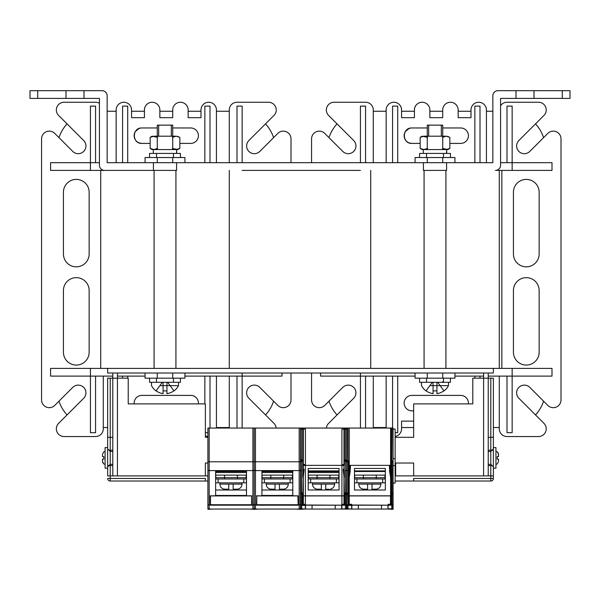 <?xml version="1.0" encoding="UTF-8"?>
<svg xmlns="http://www.w3.org/2000/svg" width="600" height="600" viewBox="0 0 600 600"><rect width="100%" height="100%" fill="white"/><g stroke="black" fill="none" stroke-linecap="round" stroke-linejoin="round"><path stroke-width="0.9" d="M499.283 170.4L499.283 368.4M445.928 368.4L445.928 170.4M424.072 170.4L424.072 368.4M229.282 368.4L229.282 170.4M370.718 170.4L370.718 368.4M175.928 368.4L175.928 170.4M154.072 170.4L154.072 368.4M320.572 373.028L320.572 376.118L415.072 376.118M480 378.173L480 376.118L454.928 376.118M480 376.118L483.6 376.118M488.235 376.118L552 376.118L552 368.4L512.145 368.4L512.145 432.683L507 432.683L507 376.118M512.145 368.4L493.373 368.4L493.373 373.028L107.655 373.028L107.655 368.4L90.427 368.4L90.427 376.118L112.792 376.118M360.428 428.055L360.428 373.028M365.572 428.055L365.572 376.118M486.428 162.683L486.428 109.972L486.428 111.255L492.855 111.255L492.855 95.828A5.145 5.145 0 0 1 498 90.683L516 90.683L516 98.4L500.572 98.4L500.572 105.705A7.717 7.717 0 0 1 507 102.255L538.523 102.255A7.717 7.717 0 0 1 543.975 115.425L518.88 140.52A7.717 7.717 0 0 0 518.88 151.425A7.717 7.717 0 0 0 529.793 151.425L547.83 133.387A7.717 7.717 0 0 1 561 138.84L561 399.96A7.717 7.717 0 0 1 547.83 405.412L529.793 387.375A7.717 7.717 0 0 0 518.88 387.375A7.717 7.717 0 0 0 518.88 398.28L543.975 423.375A7.717 7.717 0 0 1 538.523 436.545L507 436.545A7.717 7.717 0 0 1 499.283 428.827L499.283 376.118M414.428 111.255L401.572 111.255L401.572 109.972A7.717 7.717 0 0 0 393.855 102.255A7.717 7.717 0 0 0 386.145 109.972L386.145 162.683M386.145 111.255L373.282 111.255L373.282 109.972L373.282 162.683M311.572 399.96L311.572 373.028L311.572 399.96A7.717 7.717 0 0 0 324.743 405.412L328.98 401.175A38.572 38.572 0 0 0 337.043 414.93M265.53 123.87A38.572 38.572 0 0 1 273.593 137.625L277.83 133.387A7.717 7.717 0 0 1 291 138.84L291 162.683L311.572 162.683L311.572 138.84A7.717 7.717 0 0 1 324.743 133.387L342.78 151.425A7.717 7.717 0 0 0 353.685 151.425A7.717 7.717 0 0 0 353.685 140.52L328.597 115.425A7.717 7.717 0 0 1 334.05 102.255L365.572 102.255A7.717 7.717 0 0 1 373.282 109.972M543.592 401.175A38.572 38.572 0 0 1 535.53 414.93L543.975 423.375M535.53 123.87A38.572 38.572 0 0 1 543.592 137.625L547.83 133.387M500.572 98.4L500.572 165.255A5.145 5.145 0 0 1 495.428 170.4L552 170.4L552 162.683L512.145 162.683L512.145 106.118L507 106.118L507 162.683L500.572 162.683M501.855 170.4L501.855 368.4M538.523 436.545L507 436.545M561 138.84L561 399.96M507 102.255L538.523 102.255M539.145 192.255L539.145 253.972A12.855 12.855 0 0 1 526.283 266.827A12.855 12.855 0 0 1 513.428 253.972L513.428 192.255A12.855 12.855 0 0 1 526.283 179.4A12.855 12.855 0 0 1 539.145 192.255M539.145 290.505L539.145 352.215A12.855 12.855 0 0 1 526.283 365.077A12.855 12.855 0 0 1 513.428 352.215L513.428 290.505A12.855 12.855 0 0 1 526.283 277.65A12.855 12.855 0 0 1 539.145 290.505M127.718 162.683L127.718 106.118L122.573 106.118L122.573 162.683L107.145 162.683L492.855 162.683L480 162.683L480 106.118L474.855 106.118L474.855 162.683M401.572 109.972L401.572 117.683L414.428 117.683L414.428 109.972A7.717 7.717 0 0 1 422.145 102.255A7.717 7.717 0 0 1 429.855 109.972L429.855 117.683L442.717 117.683L442.717 109.972A7.717 7.717 0 0 1 450.428 102.255A7.717 7.717 0 0 1 458.145 109.972L458.145 117.683L471 117.683L471 109.972A7.717 7.717 0 0 1 478.717 102.255A7.717 7.717 0 0 1 486.428 109.972M397.717 162.683L397.717 106.118L392.572 106.118L392.572 162.683M442.717 127.972L460.717 127.972A7.717 7.717 0 0 1 468.428 135.683A7.717 7.717 0 0 1 460.717 143.4L449.842 143.4M420.158 143.4L411.855 143.4C401.835 143.79 401.94 127.515 411.855 127.972L427.283 127.972M429.855 109.972L429.855 111.255L442.717 111.255M458.145 109.972L458.145 111.255L471 111.255M311.572 162.683L311.572 138.84M326.377 428.055A7.717 7.717 0 0 1 328.597 423.375L353.685 398.28A7.717 7.717 0 0 0 353.685 387.375A7.717 7.717 0 0 0 342.78 387.375L324.743 405.412M373.282 428.055L373.282 376.118M365.572 162.683L365.572 106.118L360.428 106.118L360.428 162.683M328.98 137.625A38.572 38.572 0 0 1 337.043 123.87L328.597 115.425M386.145 427.545L373.282 427.545M386.145 376.118L386.145 428.055M413.655 427.545L401.572 427.545L401.572 428.827A7.717 7.717 0 0 1 395.145 436.433M397.717 376.118L397.717 432.683L395.145 432.683M401.572 428.827L401.572 421.118L413.655 421.118M468.39 403.882A7.717 7.717 0 0 0 460.717 395.4L411.855 395.4A7.717 7.717 0 0 0 404.145 403.118A7.717 7.717 0 0 0 411.855 410.827L413.655 410.827M499.283 427.545L493.373 427.545M474.855 376.118L474.855 378.173M392.572 376.118L392.572 428.055M334.05 102.255L365.572 102.255M360.428 170.4L242.145 170.4M507 162.683L512.145 162.683L512.145 170.4M409.17 128.453L405.397 131.46M404.317 134.07L404.145 135.683A7.717 7.717 0 0 0 411.855 143.4L409.17 142.913M404.317 137.303L405.397 139.913M411.855 127.972A7.717 7.717 0 0 0 404.145 135.683A7.717 7.717 0 0 1 404.235 134.505A7.717 7.717 0 0 0 404.22 134.61M405.225 131.745A7.717 7.717 0 0 1 406.86 129.81A7.717 7.717 0 0 0 406.838 129.833M409.493 143.025A7.717 7.717 0 0 0 409.8 143.123A7.717 7.717 0 0 1 409.2 142.928A7.717 7.717 0 0 0 409.237 142.942M406.838 141.54A7.717 7.717 0 0 1 405.195 139.583A7.717 7.717 0 0 0 405.225 139.627M404.22 136.762A7.717 7.717 0 0 1 404.145 135.683M117.427 376.118L145.072 376.118M210 428.055L210 376.118L184.928 376.118M210 376.118L282 376.118L282 373.028M242.145 373.028L242.145 428.055M90.427 368.4L50.573 368.4L50.573 376.118L90.427 376.118L90.427 432.683L95.573 432.683L95.573 376.118M229.282 162.683L229.282 109.972A7.717 7.717 0 0 1 237 102.255L268.522 102.255A7.717 7.717 0 0 1 273.975 115.425L248.88 140.52A7.717 7.717 0 0 0 248.88 151.425A7.717 7.717 0 0 0 259.793 151.425L277.83 133.387M229.282 111.255L216.428 111.255L216.428 109.972L216.428 162.683M144.428 111.255L131.572 111.255L131.572 109.972A7.717 7.717 0 0 0 123.855 102.255A7.717 7.717 0 0 0 116.145 109.972L116.145 162.683M67.043 414.93A38.572 38.572 0 0 1 58.98 401.175L54.742 405.412A7.717 7.717 0 0 1 41.572 399.96L41.572 138.84A7.717 7.717 0 0 1 54.742 133.387L72.78 151.425A7.717 7.717 0 0 0 83.685 151.425A7.717 7.717 0 0 0 83.685 140.52L58.597 115.425A7.717 7.717 0 0 1 64.05 102.255L95.573 102.255A7.717 7.717 0 0 1 99.427 103.29L99.427 98.4L84 98.4L84 90.683L102 90.683L66 90.683L66 98.4L30 98.4L30 90.683L66 90.683L37.718 90.683L37.718 98.4M103.282 376.118L103.282 428.827A7.717 7.717 0 0 1 95.573 436.545L64.05 436.545A7.717 7.717 0 0 1 58.597 423.375L83.685 398.28A7.717 7.717 0 0 0 83.685 387.375A7.717 7.717 0 0 0 72.78 387.375L54.742 405.412M273.593 401.175A38.572 38.572 0 0 1 265.53 414.93L273.975 423.375A7.717 7.717 0 0 1 276.195 428.055M291 399.96L291 373.028L291 399.96A7.717 7.717 0 0 1 277.83 405.412L259.793 387.375A7.717 7.717 0 0 0 248.88 387.375A7.717 7.717 0 0 0 248.88 398.28L273.975 423.375M242.145 162.683L242.145 106.118L237 106.118L237 162.683M229.282 376.118L229.282 428.055M291 138.84L291 162.683M237 102.255L268.522 102.255M131.572 109.972L131.572 117.683L144.428 117.683L144.428 109.972A7.717 7.717 0 0 1 152.145 102.255A7.717 7.717 0 0 1 159.855 109.972L159.855 117.683L172.718 117.683L172.718 109.972A7.717 7.717 0 0 1 180.428 102.255A7.717 7.717 0 0 1 188.145 109.972L188.145 117.683L201 117.683L201 109.972A7.717 7.717 0 0 1 208.718 102.255A7.717 7.717 0 0 1 216.428 109.972M210 162.683L210 106.118L204.855 106.118L204.855 162.683M172.718 127.972L190.718 127.972A7.717 7.717 0 0 1 198.428 135.683A7.717 7.717 0 0 1 190.718 143.4L179.843 143.4M150.157 143.4L141.855 143.4C131.835 143.79 131.94 127.515 141.855 127.972L157.282 127.972M107.145 162.683L107.145 95.828L107.145 111.255L116.145 111.255M159.855 109.972L159.855 111.255L172.718 111.255M188.145 109.972L188.145 111.255L201 111.255M41.572 399.96L41.572 138.84M95.573 436.545L64.05 436.545M100.718 368.4L100.718 170.4M184.928 157.545L145.072 157.545L184.928 157.545L184.928 162.683L176.572 162.683L176.572 170.4L50.573 170.4L50.573 162.683L90.427 162.683L90.427 106.118L95.573 106.118L95.573 162.683L99.427 162.683M89.145 192.255A12.855 12.855 0 0 0 76.282 179.4A12.855 12.855 0 0 0 63.427 192.255L63.427 253.972A12.855 12.855 0 0 0 76.282 266.827A12.855 12.855 0 0 0 89.145 253.972L89.145 192.255M89.145 290.505A12.855 12.855 0 0 0 76.282 277.65A12.855 12.855 0 0 0 63.427 290.505L63.427 352.215A12.855 12.855 0 0 0 76.282 365.077A12.855 12.855 0 0 0 89.145 352.215L89.145 290.505M58.98 137.625A38.572 38.572 0 0 1 67.043 123.87L58.597 115.425M107.655 427.545L103.282 427.545M207.9 436.5A7.717 7.717 0 0 1 205.373 435.78M229.282 427.545L216.428 427.545L216.428 428.055L216.428 376.118M207.9 432.683L205.373 432.683M198.39 403.882A7.717 7.717 0 0 0 190.718 395.4L141.855 395.4A7.717 7.717 0 0 0 134.183 403.882M237 376.118L237 428.055M204.855 376.118L204.855 403.882M127.718 378.173L127.718 376.118M122.573 376.118L122.573 378.173M64.05 102.255L95.573 102.255M95.573 162.683L90.427 162.683L90.427 170.4M139.17 128.453L135.398 131.46M134.317 134.07L134.145 135.683A7.717 7.717 0 0 0 141.855 143.4L139.17 142.913M134.317 137.303L135.398 139.913M141.855 127.972A7.717 7.717 0 0 0 134.145 135.683A7.717 7.717 0 0 1 134.235 134.505A7.717 7.717 0 0 0 134.22 134.61M135.225 131.745A7.717 7.717 0 0 1 136.86 129.81A7.717 7.717 0 0 0 136.837 129.833M139.493 143.025A7.717 7.717 0 0 0 139.8 143.123A7.717 7.717 0 0 1 139.2 142.928A7.717 7.717 0 0 0 139.238 142.942M136.837 141.54A7.717 7.717 0 0 1 135.195 139.583A7.717 7.717 0 0 0 135.225 139.627M134.22 136.762A7.717 7.717 0 0 1 134.145 135.683M66 98.4L84 98.4M107.145 95.828A5.145 5.145 0 0 0 102 90.683M562.283 98.4L562.283 90.683L570 90.683L570 98.4L534 98.4L534 90.683L562.283 90.683M176.572 162.683L153.428 162.683L153.428 170.4L104.573 170.4A5.145 5.145 0 0 1 99.427 165.255L99.427 98.4M492.855 95.828L492.855 162.683M516 98.4L534 98.4M516 90.683L534 90.683M446.572 162.683L415.072 162.683L415.072 157.545L454.928 157.545L454.928 162.683L446.572 162.683L446.572 170.4L423.428 170.4L423.428 162.683M107.655 368.4L493.373 368.4M112.792 373.028L112.8 475.882L107.655 475.882L107.655 468.173L105.083 468.173L105.083 447.6L107.655 447.6L107.655 437.317L112.8 437.317L112.8 475.882L117.427 475.882L117.427 373.028M483.6 373.028L483.6 475.882L488.228 475.882L488.235 373.028M415.072 378.173L454.928 378.173L415.072 378.173L415.072 373.028M454.928 373.028L454.928 378.173M442.717 378.173L442.717 373.028L442.717 378.173M427.283 373.028L427.283 378.173L427.283 373.028M145.072 378.173L184.928 378.173L145.072 378.173L145.072 373.028M184.928 373.028L184.928 378.173M172.718 378.173L172.718 373.028L172.718 378.173M157.282 373.028L157.282 378.173L157.282 373.028M454.928 157.545L415.072 157.545M427.283 157.545L427.283 162.683L427.283 157.545M442.717 162.683L442.717 157.545L442.717 162.683M153.428 162.683L145.072 162.683L145.072 157.545M157.282 157.545L157.282 162.683L157.282 157.545M172.718 162.683L172.718 157.545L172.718 162.683M419.572 378.173L450.428 378.173L450.428 382.282L419.572 382.282L419.572 378.173M419.572 382.282L450.428 382.282M443.482 382.282L443.482 378.173M426.518 378.173L426.518 382.282M149.572 378.173L180.428 378.173L180.428 382.282L149.572 382.282L149.572 378.173M149.572 382.282L180.428 382.282M173.483 382.282L173.483 378.173M156.517 378.173L156.517 382.282M180.428 157.545L149.572 157.545L149.572 153.428L180.428 153.428L180.428 157.545M180.428 153.428L149.572 153.428M156.517 153.428L156.517 157.545M173.483 157.545L173.483 153.428M450.428 157.545L419.572 157.545L419.572 153.428L450.428 153.428L450.428 157.545M450.428 153.428L419.572 153.428M426.518 153.428L426.518 157.545M443.482 157.545L443.482 153.428M446.7 153.428L446.7 149.572L446.52 153.428M423.3 153.428L423.3 149.572L446.52 149.572M176.7 153.428L176.7 149.572L176.52 153.428M153.3 153.428L153.3 149.572L176.52 149.572M447.263 136.312L448.545 136.703M448.56 149.062L449.842 148.425L449.842 137.347L446.138 136.2L442.717 136.2L442.717 149.572L442.717 125.145L441.322 125.145L441.322 136.2M442.717 136.2L423.832 136.2M420.158 148.425L422.145 149.572L423.862 149.572L420.158 148.425L420.158 137.347L422.145 136.2L427.575 137.347M442.425 148.425L447.315 149.445M446.138 136.2L442.425 137.347M446.138 149.572L447.855 149.572L449.842 148.425L446.138 149.572M423.847 149.572L427.575 148.425M420.158 137.347L423.862 136.2M427.283 136.2L427.283 149.572L427.283 125.145L442.717 125.145M177.262 136.312L178.545 136.703M178.56 149.062L179.843 148.425L179.843 137.347L176.137 136.2L172.718 136.2L172.718 149.572L172.718 125.145L171.322 125.145L171.322 136.2M172.718 136.2L153.84 136.2M150.157 148.425L152.145 149.572L153.863 149.572L150.157 148.425L150.157 137.347L152.145 136.2L157.575 137.347M172.425 148.425L177.315 149.445M176.137 136.2L172.425 137.347M176.137 149.572L177.855 149.572L179.843 148.425L176.137 149.572M153.863 149.572L157.575 148.425M150.157 137.347L153.863 136.2M157.282 136.2L157.282 149.572L157.282 125.145L172.718 125.145M428.678 136.2L428.678 125.145L427.283 125.145M442.717 381.645A0.645 0.645 0 0 0 443.355 382.282M426 390.9L426 390.9A15.188 15.188 0 0 1 421.5 385.627L421.5 382.282L448.5 382.282L448.5 385.627L429.877 385.627M440.123 385.627L448.5 385.627A15.188 15.188 0 0 1 444 390.9L444 390.9M432.338 382.282L426.075 390.803A15.067 15.067 0 0 0 433.072 393.607L433.072 390.803A15.188 12.232 0 0 0 436.928 390.803L436.928 393.607A15.067 15.067 0 0 0 443.925 390.803L437.662 382.282M433.072 382.282L433.072 393.607M436.928 382.282L436.928 393.607M428.678 125.145L441.322 125.145M158.678 136.2L158.678 125.145L157.282 125.145M156 390.9L156 390.9A15.188 15.188 0 0 1 151.5 385.627L151.5 382.282L178.5 382.282L178.5 385.627L159.877 385.627M170.123 385.627L178.5 385.627A15.188 15.188 0 0 1 174 390.9L174 390.9M162.337 382.282L156.075 390.803A15.067 15.067 0 0 0 163.072 393.607L163.072 390.803A15.188 12.232 0 0 0 166.928 390.803L166.928 393.607A15.067 15.067 0 0 0 173.925 390.803L167.663 382.282M163.072 382.282L163.072 393.607M166.928 382.282L166.928 393.607M158.678 125.145L171.322 125.145M395.145 481.028L490.8 481.028A2.573 2.573 0 0 0 493.373 478.455L493.373 378.173L490.8 378.173L490.8 481.028A2.573 2.573 0 0 0 493.373 478.455L493.373 475.882L493.373 478.455L413.655 478.455L413.655 481.028L490.8 481.028L395.655 481.028M187.373 481.028L110.227 481.028L205.373 481.028L205.373 478.455L107.655 478.455A2.573 2.573 0 0 0 110.227 481.028L110.227 378.173L107.655 378.173L107.655 437.317M395.655 463.028L395.655 475.882M395.655 437.317L395.655 436.327M205.373 463.028L207.9 463.028L205.373 463.028L205.373 475.882L112.8 475.882M205.373 437.317L207.9 437.317L205.373 437.317L205.373 403.882L128.227 403.882L128.227 378.173L107.655 378.173L107.655 475.882M493.373 475.882L493.373 437.317L488.228 437.317L488.228 475.882L493.373 475.882M395.145 437.317L413.655 437.317L413.655 403.882L472.8 403.882L472.8 378.173L493.373 378.173L493.373 437.317M207.9 481.028L110.227 481.028A2.573 2.573 0 0 1 107.655 478.455M488.228 475.882L395.145 475.882M207.9 475.882L205.373 475.882M413.655 475.882L413.655 463.028L395.145 463.028M112.8 464.317L110.227 464.317L110.227 451.455L107.655 448.882M488.235 451.455L490.8 451.455L490.8 464.317L493.373 466.882M498.518 459.683L498.518 461.52L498.518 459.173L497.228 459.173L497.228 456.6L498.518 456.6L498.518 454.252L497.228 451.8L495.945 451.455L497.228 451.8M498.518 456.6L498.368 453.353M497.257 451.957L497.873 452.482L497.257 451.957M493.373 468.173L495.945 468.173L495.945 447.6L493.373 447.6M497.228 463.972L495.945 464.317L497.228 463.972L498.518 461.52M488.228 465.6L492.082 465.6M493.373 450.173L488.235 450.173M102.517 456.6L102.517 454.252L102.517 456.6L103.8 456.6L103.8 459.173L102.517 459.173L102.517 461.52L102.517 459.683L102.517 461.52L103.8 463.972L105.083 464.317L103.8 463.972M103.77 463.815L103.155 463.29L103.77 463.815M102.517 454.215L102.517 456.082L102.517 454.252L103.8 451.8L105.083 451.455L103.8 451.8M107.655 447.6L107.655 468.173M102.66 462.42L102.517 461.52M102.517 456.082L102.517 454.252M112.8 465.6L107.655 465.6M108.945 450.173L112.792 450.173M272.483 509.055L282.255 509.055M318.772 509.055L328.545 509.055M235.972 509.055L231.083 509.055M388.065 509.025L365.055 509.055M369.923 509.055L348.038 509.055A1.282 1.282 0 0 1 346.755 507.772L346.755 428.055L345.465 428.055L345.465 470.595A1.282 0.877 0 0 0 346.755 469.717L346.755 461.798L345.465 461.798M351.683 509.055L301.755 509.055A1.282 1.282 0 0 1 300.465 507.772A1.282 1.282 0 0 1 299.183 509.055L255.465 509.055A1.282 1.282 0 0 1 254.183 507.772A1.282 1.282 0 0 1 252.9 509.055A1.282 1.282 0 0 0 254.183 507.772L254.183 504.12A1.282 0.877 0 0 0 255.465 504.998L255.465 509.055A1.282 1.282 0 0 1 254.183 507.772A1.282 1.282 0 0 1 252.9 509.055L209.183 509.055A1.282 1.282 0 0 1 207.9 507.772L207.9 504.12A1.282 0.877 0 0 0 209.183 504.998L209.183 509.055A1.282 1.282 0 0 1 207.9 507.772L207.9 428.055L209.183 428.055L209.183 461.798L252.9 461.798L252.9 428.055L254.183 428.055L254.183 505.23M302.955 493.373L300.517 493.373L300.465 429.082M305.4 509.055L300.517 509.317L300.517 508.11L300.517 509.317L295.627 509.055M259.118 509.055L254.228 509.317L254.228 508.11L254.228 509.317L249.345 509.055M300.465 492.99L300.465 493.373M290.483 470.985L290.483 471.518M264.255 471.518L264.255 470.985M292.778 475.118L261.923 475.118M261.923 472.545L292.778 472.545M261.923 471.518L292.778 471.518M207.945 508.11L207.945 509.317L212.827 509.055M244.2 470.985L244.2 471.518M217.972 471.518L217.972 470.985M215.632 472.545L246.487 472.545M215.632 471.518L246.487 471.518M246.487 475.118L215.632 475.118M302.955 492.99L300.517 492.99L300.517 429.082L302.955 429.082L302.955 428.055L346.755 428.055L346.755 461.798L348.038 461.798L348.038 428.055L346.755 428.055L349.245 428.055L349.245 495.832M346.8 509.317L346.8 508.11L346.8 509.317M349.245 493.373L346.8 493.373L346.8 429.082L344.31 429.082M341.918 465.457L341.918 429.082L343.972 429.082L343.972 465.457L341.918 465.457L341.918 495.757M303.345 429.082L305.4 429.082L305.4 465.457L303.345 465.457L303.345 429.082M344.31 492.99L346.8 492.99L346.8 493.373L344.31 493.373M302.955 494.145L302.955 505.2L344.565 505.2L305.355 505.2M299.183 428.055L254.183 428.055L254.183 469.717A1.282 0.877 180 0 1 252.9 470.595L252.9 461.798L299.183 461.798L299.183 428.055L300.465 428.055L300.728 507.772A1.028 1.028 0 0 0 301.755 508.8L305.61 509.055L305.4 505.2M303.345 495.915L303.345 504.683L305.4 504.683L305.4 495.915M305.4 495.757L305.4 465.457M341.918 495.915L341.918 504.683L343.972 504.683L343.972 495.915M310.545 471.518L310.545 470.985M336.772 470.985L336.772 471.518M343.972 470.287L343.972 476.55L343.2 469.252L343.972 469.252L343.972 465.457M343.972 495.757L343.972 476.55M339.06 475.118L308.205 475.118M308.205 472.545L339.06 472.545M308.205 471.518L339.06 471.518M393.037 429.082L393.082 509.317L388.2 509.055M390.6 493.373L393.082 493.373L393.082 492.99L390.6 492.99M393.082 458.655L395.145 458.655L395.145 429.082L393.082 429.082M349.245 494.145L349.245 505.2L347.01 505.2L347.01 507.772A1.028 1.028 0 0 0 348.038 508.8L351.9 509.055L351.683 505.2M351.683 504.683L351.683 504.3L349.627 504.3L349.627 504.683L351.683 504.683M390.533 495.915L349.222 495.915L349.245 505.2L390.855 505.2L351.638 505.2M389.482 465.36L389.482 469.252L390.255 469.252L390.255 465.36M390.255 504.683L390.255 504.3L388.2 504.3L388.2 504.683L390.255 504.683M385.35 475.118L354.487 475.118M354.487 471.518L385.35 471.518M349.627 465.36L349.627 469.252L350.4 469.252L350.4 465.36M395.145 458.655L395.145 465.6L393.082 465.6M395.145 465.6L395.145 483.082L393.082 483.082M303.345 470.287L303.345 476.55L304.118 469.252L303.345 469.252L303.345 465.457M303.345 495.757L303.345 476.55M252.9 428.055L209.183 428.055M252.9 509.055L252.9 470.595L209.183 470.595L209.183 461.798L207.9 461.798L207.9 504.12M215.632 490.005L246.487 490.005M215.632 470.903L215.632 495.457L246.487 495.457L246.487 470.903L215.632 470.903M210.487 495.847L251.865 495.832L210.233 495.832L210.27 505.192L251.61 504.825L251.61 495.915M210.27 505.192L251.827 505.192L251.61 495.847M210.487 504.735L210.487 495.915L210.487 504.735L251.61 504.735M255.465 428.055L255.465 470.595A1.282 0.877 180 0 1 254.183 469.717L254.183 504.12A1.282 0.877 0 0 1 252.9 504.998L251.865 504.998M297.9 495.847L256.522 495.832L298.155 495.832L298.155 504.998L299.183 504.998L299.183 509.055A1.282 1.282 0 0 0 300.465 507.772L300.465 428.055L302.955 428.055L302.955 465.36L303.345 465.36M298.155 504.998L297.9 495.915M297.9 504.735L256.778 504.735L256.56 505.192L256.778 495.847M261.923 470.903L261.923 495.457L292.778 495.457L292.778 470.903L261.923 470.903M256.778 504.735L256.778 495.915L256.778 504.825L297.9 504.825M261.923 490.005L292.778 490.005M261.923 478.972L292.778 478.972L292.673 482.827L290.1 482.827L290.1 478.972L261.923 478.972M283.673 478.972L283.673 475.118L283.673 478.972M270.817 475.118L270.817 478.972L270.817 475.118M264.382 478.972L264.382 482.827L261.923 482.827M264.382 482.827L290.1 482.827M292.673 478.972L290.1 478.972M279.45 489.255L284.01 489.112L279.45 489.255L279.45 484.118L275.032 484.118L275.032 489.255L270.472 489.112L275.032 489.255M215.632 478.972L246.487 478.972L246.382 482.827L243.817 482.827L243.817 478.972L215.632 478.972M237.382 478.972L237.382 475.118L237.382 478.972M224.528 475.118L224.528 478.972L224.528 475.118M218.1 478.972L218.1 482.827L215.632 482.827M218.1 482.827L243.817 482.827M246.382 478.972L243.817 478.972M233.167 489.255L237.728 489.112L233.167 489.255L233.167 484.118L228.75 484.118L228.75 489.255L224.19 489.112L228.75 489.255M299.183 509.055A1.282 1.282 0 0 0 300.465 507.772L300.465 504.12A1.282 0.877 0 0 1 299.183 504.998L299.183 470.595L255.465 470.595L255.465 504.998L256.522 504.998M301.755 461.798L299.183 461.798L299.183 470.595A1.282 0.877 180 0 0 300.465 469.717A1.282 0.877 0 0 0 301.755 470.595L301.755 428.055L300.465 428.055M301.755 508.8L301.755 509.055A1.282 1.282 0 0 1 300.465 507.772A1.282 1.282 0 0 0 301.755 509.055L345.465 509.055L341.655 509.055L341.655 505.2M302.955 495.908L302.955 505.2L300.465 505.23M305.355 508.8L305.355 505.455L302.865 505.455M341.782 509.025L345.465 508.8A1.028 1.028 0 0 0 346.5 507.772L346.5 505.2L344.565 505.2L344.565 493.882L346.755 494.145L346.755 507.772A1.282 1.282 0 0 1 345.465 509.055A1.282 1.282 0 0 0 346.755 507.772L346.5 493.373M341.918 505.2L341.918 508.8M344.31 505.2L344.31 495.9M344.31 495.832L343.972 475.23M343.972 465.36L344.31 477.278M302.955 495.832L303.345 474.938M302.955 465.36L302.955 470.287L304.005 470.287M305.4 465.36L341.918 465.36M344.31 470.287L343.312 470.287M339.06 490.005L308.205 490.005L308.205 468.45L339.06 468.45L339.06 470.985L308.205 470.91L339.06 470.985L339.06 490.005M302.955 461.257L302.955 477.405M300.728 493.373L300.728 493.882L302.7 493.882L302.7 493.373M300.728 507.772L300.465 494.145M344.31 465.36L344.31 428.055M344.528 428.055L344.528 429.082M347.01 428.055L346.755 505.23L347.01 493.882L348.983 493.882L348.983 460.882L346.755 460.98M302.805 495.832L344.438 495.832L303.06 495.847M344.183 495.847L344.4 505.192L301.755 504.998A1.282 0.877 180 0 1 300.465 504.12M344.565 493.373L344.565 493.882M312.06 505.2L312.06 509.055M335.205 505.2L335.205 509.055M344.183 504.825L344.183 495.915L344.4 505.192M303.06 495.832L344.183 495.825M346.5 507.772L346.755 469.717A1.282 0.877 0 0 0 348.038 470.595L348.038 461.798M351.638 508.8L351.638 505.455L349.155 505.455M388.2 505.2L387.945 509.055L387.945 505.2M348.983 460.882L349.245 477.405L350.355 470.287L349.245 470.287L349.245 428.055L390.817 428.055L390.855 505.2L393.037 505.23L393.037 507.772A1.282 1.282 0 0 1 391.755 509.055L387.945 509.055M390.6 505.2L390.6 495.9M390.6 495.832L390.6 477.278L389.482 470.287L390.6 470.287L390.6 477.278M349.245 465.36L390.6 465.36L390.6 428.055M390.6 470.287L390.6 465.36M385.35 490.005L354.487 490.005L354.487 468.45L385.35 468.45L385.35 470.985L354.487 470.91L385.35 470.985L385.35 490.005M390.817 428.055L393.037 428.055L391.755 428.055L391.755 470.595A1.282 0.877 0 0 0 393.037 469.717L393.037 505.23M345.465 470.595L345.465 509.055A1.282 1.282 0 0 0 346.755 507.772A1.282 1.282 0 0 0 348.038 509.055L391.755 509.055A1.282 1.282 0 0 0 393.037 507.772L393.037 469.717M390.855 493.882L393.037 494.145M388.2 508.8L391.755 508.8A1.028 1.028 0 0 0 392.783 507.772L392.783 460.882L390.6 461.123M392.783 428.055L393.037 460.98M349.087 495.832L390.728 495.832L349.35 495.847M390.465 495.847L390.69 505.192L348.038 504.998A1.282 0.877 180 0 1 346.755 504.12A1.282 0.877 180 0 1 345.465 504.998L344.438 504.998M390.465 504.825L390.465 495.915L390.69 505.192M349.35 495.832L390.465 495.825M358.35 505.2L358.35 509.055M381.487 505.2L381.487 509.055M308.205 478.972L339.06 478.972L338.955 482.827L336.382 482.827L336.382 478.972L308.205 478.972M329.955 478.972L329.955 475.118L329.955 478.972M317.1 475.118L317.1 478.972L317.1 475.118M310.673 478.972L310.673 482.827L308.205 482.827M310.673 482.827L336.382 482.827M338.955 478.972L336.382 478.972M329.017 489.255L325.733 489.255L325.733 484.118L321.322 484.118L321.322 489.255L316.763 489.112L321.322 489.255M354.487 478.972L385.35 478.972L385.245 482.827L382.673 482.827L382.673 478.972L354.487 478.972M376.245 478.972L376.245 475.118L376.245 478.972M363.382 475.118L363.382 478.972L363.382 475.118M356.955 478.972L356.955 482.827L354.487 482.827M356.955 482.827L382.673 482.827M385.245 478.972L382.673 478.972M372.022 489.255L376.582 489.112L372.022 489.255L372.022 484.118L367.605 484.118L367.605 489.255L363.045 489.112L367.605 489.255M302.955 460.815L300.465 460.815M300.465 459.915L302.955 459.915M344.31 459.915L346.8 459.915M346.8 460.815L344.31 460.815M341.918 464.558L343.972 464.558M341.918 504.3L343.972 504.3M346.8 492.99L349.245 492.99M303.345 504.3L305.4 504.3M303.345 464.558L305.4 464.558M207.9 469.717A1.282 0.877 180 0 0 209.183 470.595L209.183 504.998L210.233 504.998M246.487 470.91L215.632 470.91M256.56 505.192L298.118 505.192M256.778 495.915L256.778 504.825M292.778 470.91L261.923 470.91M292.778 477.683L261.923 477.683M262.072 475.118L262.072 478.972M292.418 478.972L292.418 475.118M266.183 482.827L266.183 484.118L275.032 484.118M279.45 484.118L288.3 484.118C288.097 486.847 286.673 488.535 284.01 489.188M246.487 477.683L215.632 477.683M215.782 475.118L215.782 478.972M246.127 478.972L246.127 475.118M219.9 482.827L219.9 484.118L228.75 484.118M233.167 484.118L242.017 484.118C241.815 486.847 240.382 488.535 237.728 489.188M300.728 428.055L300.728 429.082M301.755 509.055L301.755 470.595M302.7 505.2L302.7 493.882M305.61 505.2L305.4 508.95M344.272 477.18L344.272 470.287M346.5 429.082L346.5 428.055M339.06 470.903L308.205 470.903M348.038 508.8L348.038 509.055A1.282 1.282 0 0 1 346.755 507.772L347.01 507.772M348.983 505.2L348.983 493.882M351.9 505.2L351.683 508.95M348.038 509.055L348.038 470.595M391.755 470.595L391.755 508.8M392.783 507.772L393.037 507.772A1.282 1.282 0 0 1 391.755 509.055M390.562 477.18L390.562 470.287M393.037 461.798L391.755 461.798M393.037 504.12A1.282 0.877 180 0 1 391.755 504.998L390.728 504.998M385.35 470.903L354.487 470.903M339.06 477.683L308.205 477.683M308.355 475.118L308.355 478.972M338.7 478.972L338.7 475.118M312.472 482.827L312.472 484.118L321.322 484.118M325.733 484.118L334.582 484.118C334.388 486.847 332.955 488.535 330.293 489.188M385.35 477.683L354.487 477.683M354.645 475.118L354.645 478.972M384.982 478.972L384.982 475.118M358.755 482.827L358.755 484.118L367.605 484.118M372.022 484.118L380.873 484.118C380.67 486.847 379.245 488.535 376.582 489.188M110.227 464.317L107.655 466.882M110.227 451.455L112.792 451.455M488.228 464.317L490.8 464.317M490.8 451.455L493.373 448.882M251.685 495.915L210.42 495.915M215.632 470.985L246.487 470.985M297.968 495.915L256.71 495.915M261.923 470.985L292.778 470.985M288.3 482.827L288.3 484.118M266.183 484.118C266.385 486.847 267.817 488.535 270.472 489.188M242.017 482.827L242.017 484.118M219.9 484.118C220.103 486.847 221.528 488.535 224.19 489.188M344.25 495.915L302.94 495.915M334.582 482.827L334.582 484.118M312.472 484.118C312.668 486.847 314.1 488.535 316.763 489.188M380.873 482.827L380.873 484.118M358.755 484.118C358.957 486.847 360.39 488.535 363.045 489.188"/></g></svg>
